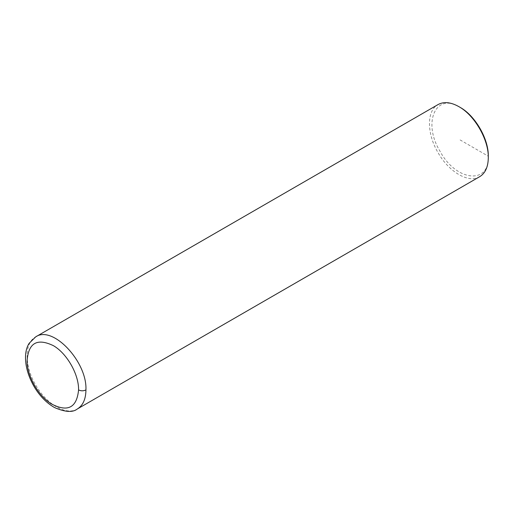 <?xml version="1.0" encoding="UTF-8"?>
<svg xmlns="http://www.w3.org/2000/svg" width="514" height="514" viewBox="0 0 514 514"><rect width="100%" height="100%" fill="white"/><g stroke="black" fill="none" stroke-linecap="round" stroke-linejoin="round"><path stroke-width="0.39" stroke-dasharray="2.57 1.93" d="M479.678 176.688C468.832 183.614 448.844 172.061 438.012 152.6C426.626 133.505 426.639 110.491 438.044 104.573M460.088 139.924L488.3 156.211C489.604 184.879 456.259 181.545 440.106 151.392C422.142 122.345 435.943 91.903 460.088 107.342M77.312 408.99C66.948 415.543 48.213 405.462 37.136 387.37C24.421 367.934 23.702 343.024 35.678 336.876"/><path stroke-width="0.77" d="M35.678 336.876L438.044 104.573C443.839 101.419 450.778 102.106 458.861 106.636C474.589 115.245 488.705 139.692 488.3 157.625C488.184 166.889 485.306 173.244 479.678 176.688L77.312 408.99C72.789 412.652 65.207 412.177 54.574 407.57C47.134 403.342 40.709 397.007 35.299 388.571C24.087 370.465 23.124 352.135 29.266 343.191L35.678 336.876C52.544 324.912 87.303 361.625 85.934 389.927C85.819 399.192 82.94 405.546 77.312 408.99M488.3 157.625L488.3 156.211C488.692 139.024 475.161 115.599 460.088 107.342L458.861 106.636M78.578 389.927C76.804 407.859 67.668 412.479 51.175 403.798C38.351 395.774 27.248 376.19 27.069 361.265C28.251 342.928 37.072 337.756 53.527 345.736C67.038 353.574 78.912 374.545 78.578 389.927C81.032 391.096 83.48 391.096 85.934 389.927"/></g></svg>
